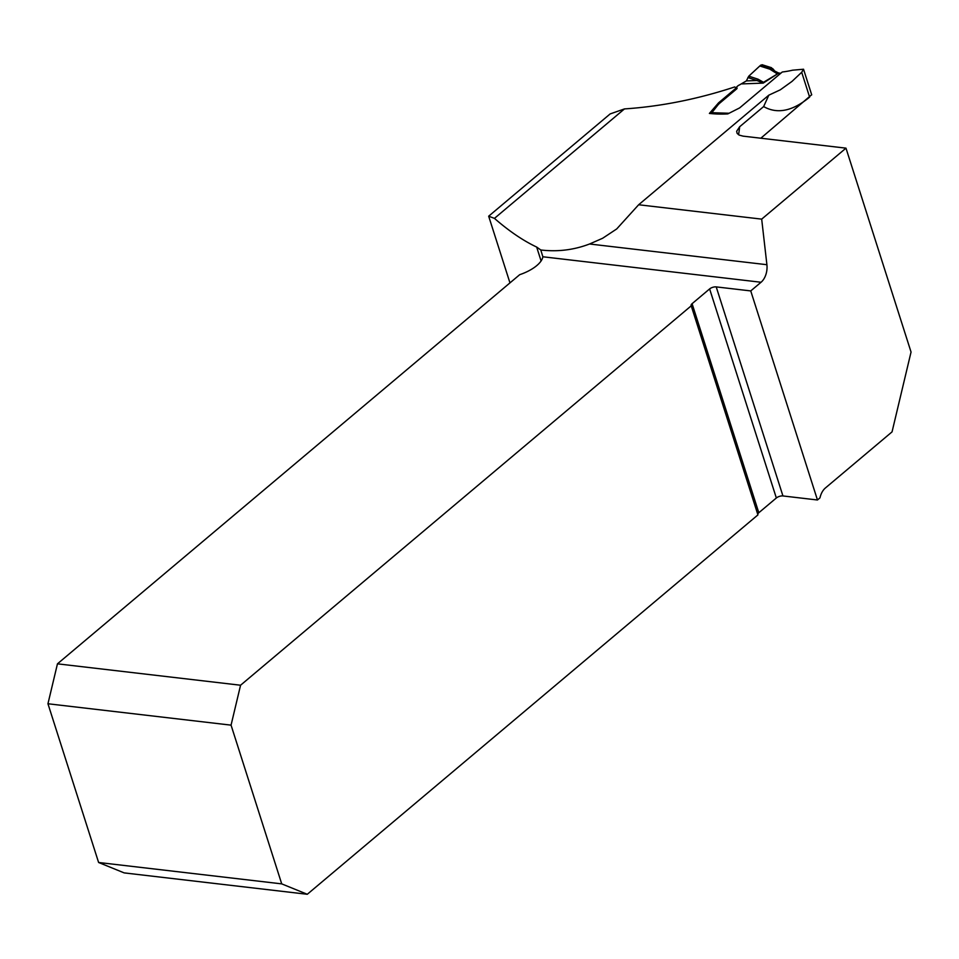 <?xml version="1.0" encoding="UTF-8"?>
<svg xmlns="http://www.w3.org/2000/svg" width="959" height="959" viewBox="0 0 959 959"><rect width="100%" height="100%" fill="white"/><g stroke="black" fill="none" stroke-linecap="round" stroke-linejoin="round"><path stroke-width="1.44" d="M47.95 703.762L98.609 862.489L124.167 872.894L307.288 894.279L281.718 883.874L231.059 725.148L47.95 703.762L57.456 663.832L519.706 274.682A29.285 12.647 162.3 0 0 542.854 256.772L540.792 249.987C557.623 251.977 573.878 249.987 589.557 243.994L766.9 264.708A15.62 10.189 -83.3 0 1 761.05 282.258L542.854 256.772M540.792 249.987L536.668 247.062C523.051 240.613 508.977 231.047 494.448 218.376L488.67 216.195L509.96 282.881M589.557 243.994L602.636 238.264L616.709 228.949L638.646 204.758L768.818 95.169L780.266 89.846L792.002 81.407L801.7 72.285L803.546 69.228L792.518 70.199A179.129 111.508 49.9 0 1 782.28 71.997L739.641 107.899L727.809 113.893A179.129 111.508 -130.1 0 1 709.396 113.438L718.591 102.817L736.2 87.988L734.714 86.945C697.577 99.161 660.823 106.485 624.477 108.918L494.448 218.376M488.67 216.195L610.164 113.917L624.477 108.918M766.9 264.708L761.686 219.132L845.982 148.154L911.05 352.037L892.05 431.874L825.423 487.963A15.62 10.189 96.7 0 0 819.969 497.877L817.464 499.987L750.741 290.925L761.05 282.258M98.609 862.489L281.718 883.874M57.456 663.832L240.565 685.229L231.059 725.148M750.741 290.925L716.217 286.897A4.879 2.11 -17.7 0 0 709.624 288.923L692.086 303.691A4.879 2.11 -17.7 0 0 691.115 305.597A4.879 2.11 -17.7 0 0 691.223 305.825L240.565 685.229M716.217 286.897L782.94 495.947L817.464 499.987M782.94 495.947A4.879 2.11 -17.7 0 0 776.346 497.985L709.624 288.923M692.086 303.691L758.809 512.741L776.346 497.985M758.809 512.741A4.879 2.11 -17.7 0 0 757.79 514.408M691.223 305.825L757.934 514.887L307.288 894.279M768.818 95.169L763.64 106.569L739.641 126.768A153.752 95.708 49.9 0 1 738.538 134.728M638.646 204.758L761.686 219.132M845.982 148.154L743.069 136.142L739.269 135.123L737.147 133.421L736.644 131.299L739.641 126.768M801.7 72.285L809.624 97.123C792.614 111.184 777.281 114.337 763.64 106.569M811.686 94.737L760.823 138.216M736.2 87.988L736.584 88.983A2.445 0.935 -20.9 0 0 737.075 88.06A2.445 0.935 -20.9 0 0 736.872 87.832L736.836 87.82A2.925 1.115 159.1 0 1 736.596 87.557A2.925 1.115 159.1 0 1 737.195 86.442L737.879 85.866A2.925 1.115 159.1 0 1 739.461 84.943L746.354 80.916L748.787 76.157L759.792 65.979L769.885 69.192L769.693 67.921L771.539 67.729M718.591 102.817L718.986 103.848M774.536 71.062L774.249 70.331M759.792 65.979L762.105 64.721L771.132 67.586M748.787 76.157L758.101 79.213A3.908 2.757 108.2 0 0 756.951 80.52L747.864 77.535M758.101 79.213L763.496 82.306L763.232 83.109L756.951 80.52L746.354 80.916M710.715 113.57A2.925 2.002 91.8 0 1 711.374 112.694L712.537 111.712A2.697 1.031 -20.9 0 0 712.897 111.364L717.764 105.19A16.818 6.425 159.1 0 1 719.957 102.985L736.584 88.983M780.182 73.771L778.828 73.723A3.908 2.673 -88.2 0 1 780.242 73.196L780.842 73.208M774.512 71.014L774.512 71.014A3.908 3.38 157.6 0 0 769.885 69.192L776.718 73.507A3.908 2.433 100.6 0 1 778.408 72.908L779.487 73.112A3.908 2.433 100.6 0 0 777.785 73.711L776.718 73.507M742.014 83.901L763.232 83.109L777.785 73.711L763.496 82.306A3.908 3.368 175.4 0 0 762.908 82.498M779.847 73.22A3.908 2.433 100.6 0 0 779.499 73.112L780.242 73.196M774.369 70.606L772.762 68.664L760.799 65.092L748.787 76.157L749.518 78.087M773.194 69.444L772.762 68.664M536.668 247.062L541.092 260.944M711.374 112.694L729.08 113.258M803.534 69.228L811.71 94.845M774.548 71.074L771.252 67.621M778.408 72.908L774.476 70.918M736.596 87.557L736.98 88.552"/></g></svg>
